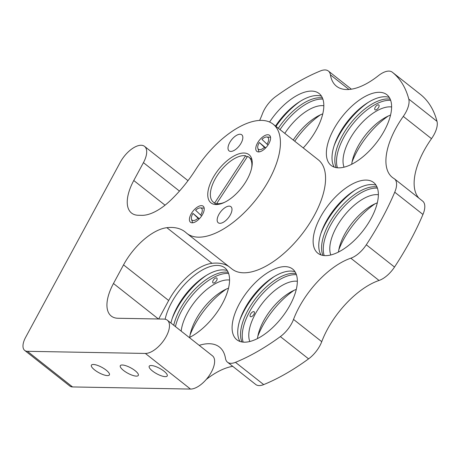 <?xml version="1.0" encoding="UTF-8"?>
<svg xmlns="http://www.w3.org/2000/svg" width="460" height="460" viewBox="0 0 460 460"><rect width="100%" height="100%" fill="white"/><g stroke="black" fill="none" stroke-linecap="round" stroke-linejoin="round"><path stroke-width="0.69" d="M93.346 364.469A10.235 3.07 -151.6 0 0 91.396 365.165A10.235 3.07 -151.6 0 0 96.652 371.381A10.235 3.07 -151.6 0 0 107.456 375.601A10.235 3.07 -151.6 0 0 109.405 374.9A10.235 3.07 -151.6 0 0 104.15 368.69A10.235 3.07 -151.6 0 0 93.346 364.469M122.256 364.993A10.235 3.07 -151.6 0 0 120.307 365.688A10.235 3.07 -151.6 0 0 125.563 371.904A10.235 3.07 -151.6 0 0 136.367 376.125A10.235 3.07 -151.6 0 0 138.316 375.423A10.235 3.07 -151.6 0 0 133.061 369.213A10.235 3.07 -151.6 0 0 122.256 364.993M151.167 365.516A10.235 3.07 -151.6 0 0 149.218 366.212A10.235 3.07 -151.6 0 0 154.474 372.428A10.235 3.07 -151.6 0 0 165.278 376.648A10.235 3.07 -151.6 0 0 167.227 375.947A10.235 3.07 -151.6 0 0 161.972 369.736A10.235 3.07 -151.6 0 0 151.167 365.516M258.531 151.921A10.235 4.899 128.3 0 1 256.835 151.369A10.235 4.899 128.3 0 1 258.29 141.737A10.235 4.899 128.3 0 1 267.818 134.745A10.235 4.899 128.3 0 1 269.514 135.303A10.235 4.899 128.3 0 1 268.065 144.929A10.235 4.899 128.3 0 1 258.531 151.921M230.776 151.42A10.235 4.899 128.3 0 1 229.08 150.868A10.235 4.899 128.3 0 1 230.535 141.237A10.235 4.899 128.3 0 1 240.062 134.245A10.235 4.899 128.3 0 1 241.764 134.797A10.235 4.899 128.3 0 1 240.31 144.428A10.235 4.899 128.3 0 1 230.776 151.42M192.177 222.812A10.235 4.899 128.3 0 1 190.48 222.255A10.235 4.899 128.3 0 1 191.935 212.629A10.235 4.899 128.3 0 1 201.463 205.637A10.235 4.899 128.3 0 1 203.159 206.189A10.235 4.899 128.3 0 1 201.71 215.815A10.235 4.899 128.3 0 1 192.177 222.812M219.932 223.313A10.235 4.899 128.3 0 1 218.236 222.761A10.235 4.899 128.3 0 1 219.684 213.13A10.235 4.899 128.3 0 1 229.218 206.137A10.235 4.899 128.3 0 1 230.914 206.689A10.235 4.899 128.3 0 1 229.465 216.321A10.235 4.899 128.3 0 1 219.932 223.313M243.927 153.019A30.705 14.697 -51.7 0 0 215.332 173.995A30.705 14.697 -51.7 0 0 210.979 202.877A30.705 14.697 -51.7 0 0 216.068 204.539A30.705 14.697 -51.7 0 0 244.662 183.563A30.705 14.697 -51.7 0 0 249.021 154.681A30.705 14.697 -51.7 0 0 243.927 153.019M133.774 180.51A40.934 19.596 128.3 0 0 131.543 213.06A40.934 19.596 128.3 0 0 138.333 215.274L141.243 215.326A45.028 21.557 128.3 0 0 171.091 199.858A81.874 39.192 128.3 0 0 195.529 169.838A69.592 33.315 128.3 0 1 261.567 120.388A69.592 33.315 128.3 0 1 273.113 124.154A69.592 33.315 128.3 0 1 263.235 189.618A69.592 33.315 128.3 0 1 198.427 237.17A69.592 33.315 128.3 0 1 186.881 233.404A69.592 33.315 128.3 0 1 186.053 232.702A81.874 39.192 128.3 0 0 185.075 231.88A81.874 39.192 128.3 0 0 171.499 227.453A81.874 39.192 128.3 0 0 166.853 227.689A45.028 21.557 128.3 0 0 123.539 264.88L113.47 283.498A40.934 19.596 128.3 0 0 111.239 316.049A40.934 19.596 128.3 0 0 118.03 318.262L163.938 319.096A20.47 9.798 128.3 0 1 167.336 320.2A20.47 9.798 128.3 0 1 164.427 339.457A20.47 9.798 128.3 0 1 145.366 353.441L27.41 351.308A16.376 7.837 128.3 0 1 24.696 350.422A16.376 7.837 128.3 0 1 25.587 337.404L120.301 162.23A20.47 9.798 128.3 0 1 141.157 145.262A20.47 9.798 128.3 0 1 144.549 146.372A20.47 9.798 128.3 0 1 143.434 162.644L133.774 180.51L165.042 205.189M273.113 124.154L318.257 159.781A69.592 33.315 128.3 0 1 308.378 225.245A69.592 33.315 128.3 0 1 243.564 272.797A69.592 33.315 128.3 0 1 232.024 269.031L186.881 233.404M123.539 264.88L168.676 300.506A45.028 21.557 128.3 0 1 211.997 263.321A81.874 39.192 128.3 0 1 216.637 263.08A81.874 39.192 128.3 0 1 228.804 266.495M167.336 320.2L212.474 355.827A20.47 9.798 128.3 0 1 209.57 375.084A20.47 9.798 128.3 0 1 190.509 389.068L72.553 386.935A16.376 7.837 128.3 0 1 69.834 386.049L24.696 350.422M168.676 300.506L158.683 318.998M190.083 334.914A53.831 25.771 128.3 0 1 226.303 289.087M352.078 161.937A53.831 25.771 128.3 0 1 388.263 116.029M338.836 249.728A53.831 25.771 128.3 0 1 375.096 203.763M294.733 141.214A53.831 25.771 128.3 0 1 320.522 114.793M257.841 336.197A53.831 25.771 128.3 0 1 294.043 290.329M420.497 94.455A20.47 9.798 -51.7 0 1 420.52 94.478A20.47 9.798 -51.7 0 1 420.549 94.495A184.213 88.182 -51.7 0 1 437 121.348L408.785 99.078A20.47 9.798 128.3 0 1 403.288 116.409A61.404 29.394 -51.7 0 0 386.429 154.428A61.404 29.394 -51.7 0 0 392.357 177.41A61.404 29.394 -51.7 0 0 393.921 178.486A20.47 9.798 -51.7 0 1 394.444 178.842A20.47 9.798 -51.7 0 1 394.737 192.194A184.213 88.182 -51.7 0 1 366.304 244.783A20.47 9.798 128.3 0 1 350.825 258.198A61.404 29.394 -51.7 0 0 293.526 319.407A20.47 9.798 -51.7 0 1 280.364 336.599A184.213 88.182 -51.7 0 1 235.474 362.336A20.47 9.798 128.3 0 1 227.516 362.216A20.47 9.798 128.3 0 1 225.492 358.421A61.404 29.394 -51.7 0 0 219.431 347.041A61.404 29.394 -51.7 0 0 199.197 345.351M437 121.348A20.47 9.798 128.3 0 1 431.503 138.678A61.404 29.394 -51.7 0 0 414.644 176.697A61.404 29.394 -51.7 0 0 418.962 198.197M296.964 285.907A45.028 21.557 -51.7 0 0 292.617 269.054A45.028 21.557 -51.7 0 0 258.359 279.766A45.028 21.557 -51.7 0 0 232.472 322.897A45.028 21.557 -51.7 0 0 236.819 339.75A45.028 21.557 -51.7 0 0 271.078 329.044A45.028 21.557 -51.7 0 0 296.964 285.907M295.05 271.779A45.028 21.557 -51.7 0 0 261.349 286.701A45.028 21.557 -51.7 0 0 238.113 327.347A45.028 21.557 -51.7 0 0 240.034 341.481M269.577 122.032A45.028 21.557 128.3 0 1 319.102 93.518A45.028 21.557 128.3 0 1 323.449 110.371A45.028 21.557 128.3 0 1 303.232 147.924M275.511 126.04A45.028 21.557 128.3 0 1 321.528 96.238M377.988 199.364A45.028 21.557 -51.7 0 0 373.641 182.511A45.028 21.557 -51.7 0 0 339.382 193.223A45.028 21.557 -51.7 0 0 313.496 236.354A45.028 21.557 -51.7 0 0 317.843 253.207A45.028 21.557 -51.7 0 0 352.101 242.5A45.028 21.557 -51.7 0 0 377.988 199.364M376.073 185.236A45.028 21.557 -51.7 0 0 342.372 200.157A45.028 21.557 -51.7 0 0 319.136 240.804A45.028 21.557 -51.7 0 0 321.057 254.938M391.236 111.579A45.028 21.557 -51.7 0 0 386.883 94.725A45.028 21.557 -51.7 0 0 352.63 105.432A45.028 21.557 -51.7 0 0 326.738 148.563A45.028 21.557 -51.7 0 0 331.085 165.416A45.028 21.557 -51.7 0 0 365.343 154.709A45.028 21.557 -51.7 0 0 391.236 111.579M389.315 97.445A45.028 21.557 -51.7 0 0 355.615 112.372A45.028 21.557 -51.7 0 0 332.379 153.019A45.028 21.557 -51.7 0 0 334.299 167.152M165.14 319.217A45.028 21.557 128.3 0 1 191.757 277.518A45.028 21.557 128.3 0 1 224.831 267.846A45.028 21.557 128.3 0 1 229.183 284.705A45.028 21.557 128.3 0 1 189.324 337.559M170.924 323.035A45.028 21.557 128.3 0 1 195.017 284.108A45.028 21.557 128.3 0 1 227.263 270.572M227.516 362.216L255.731 384.485A20.47 9.798 128.3 0 0 263.689 384.606A184.213 88.182 -51.7 0 0 308.574 358.863A20.47 9.798 -51.7 0 0 321.741 341.676A61.404 29.394 -51.7 0 1 379.034 280.468A20.47 9.798 128.3 0 0 394.519 267.053A184.213 88.182 -51.7 0 0 422.953 214.463A20.47 9.798 -51.7 0 0 422.659 201.112L394.444 178.842M232.743 366.338A61.404 29.394 -51.7 0 0 206.275 379.431M259.63 120.422A61.404 29.394 -51.7 0 0 262.39 113.861A20.47 9.798 -51.7 0 1 275.557 96.669A184.213 88.182 -51.7 0 1 320.442 70.932A20.47 9.798 128.3 0 1 328.405 71.053A20.47 9.798 128.3 0 1 330.424 74.848A61.404 29.394 -51.7 0 0 336.49 86.227A61.404 29.394 -51.7 0 0 378.356 75.71A20.47 9.798 -51.7 0 1 392.311 72.208A20.47 9.798 -51.7 0 1 392.34 72.231A184.213 88.182 -51.7 0 1 408.785 99.078M293.261 140.053A39.911 19.107 128.3 0 1 322.765 113.861M284.797 133.377A39.911 19.107 128.3 0 1 323.828 105.731M275.988 126.419A51.169 24.495 128.3 0 1 300.363 101.229M280.019 129.599A45.028 21.557 128.3 0 1 322.885 99.136M278.323 128.265A45.028 21.557 128.3 0 1 322.437 97.963M216.666 204.533L214.676 202.963A28.658 13.719 128.3 0 1 213.371 202.164A28.658 13.719 128.3 0 1 217.315 175.392A28.658 13.719 128.3 0 1 245.605 155.762L247.169 156.998M224.721 202.25A28.658 13.719 128.3 0 1 216.648 203.579L247.578 156.371A28.658 13.719 128.3 0 1 248.883 157.176A28.658 13.719 128.3 0 1 251.603 168.199M214.676 202.963L245.605 155.762M216.648 203.579L217.758 204.453M173.742 325.26A45.028 21.557 128.3 0 1 210.369 276.926A45.028 21.557 128.3 0 1 228.177 272.314M175.438 326.594A45.028 21.557 128.3 0 1 212.06 278.26A45.028 21.557 128.3 0 1 228.626 273.487M172.109 318.757A51.169 24.495 128.3 0 1 206.304 275.436M241.925 341.964A45.028 21.557 128.3 0 1 247.739 310.644A45.028 21.557 128.3 0 1 295.97 273.539M243.173 342.125A45.028 21.557 128.3 0 1 249.429 311.978A45.028 21.557 128.3 0 1 296.412 274.712M239.873 320.034A51.169 24.495 128.3 0 1 244.266 310.58A51.169 24.495 128.3 0 1 274.292 276.517M322.96 255.421A45.028 21.557 128.3 0 1 337.284 211.186A45.028 21.557 128.3 0 1 376.987 186.978M324.208 255.587A45.028 21.557 128.3 0 1 338.98 212.52A45.028 21.557 128.3 0 1 377.43 188.151M320.919 233.421A51.169 24.495 128.3 0 1 355.108 190.101M336.208 167.636A45.028 21.557 128.3 0 1 372.422 103.799A45.028 21.557 128.3 0 1 390.229 99.187M337.45 167.796A45.028 21.557 128.3 0 1 374.112 105.139A45.028 21.557 128.3 0 1 390.678 100.36M334.161 145.636A51.169 24.495 128.3 0 1 368.356 102.31M215.24 278.225A3.07 1.472 128.3 0 1 216.804 278.058A3.07 1.472 128.3 0 1 216.752 280.278A3.07 1.472 128.3 0 1 214.561 282.716A3.07 1.472 128.3 0 1 212.997 282.877A3.07 1.472 128.3 0 1 213.049 280.663A3.07 1.472 128.3 0 1 215.24 278.225M181.177 331.125A39.911 19.107 128.3 0 1 214.337 284.217A39.911 19.107 128.3 0 1 229.563 280.042M189.687 337.375A39.911 19.107 128.3 0 1 222.801 290.892A39.911 19.107 128.3 0 1 228.499 288.178M250.522 314.157A3.07 1.472 128.3 0 1 254.156 311.776A3.07 1.472 128.3 0 1 253.989 314.214A3.07 1.472 128.3 0 1 250.349 316.595A3.07 1.472 128.3 0 1 250.522 314.157M249.797 341.51A39.911 19.107 128.3 0 1 255.145 314.237A39.911 19.107 128.3 0 1 297.344 281.267M257.456 338.589A39.911 19.107 128.3 0 1 263.609 320.919A39.911 19.107 128.3 0 1 296.28 289.397M330.809 254.972A39.911 19.107 128.3 0 1 343.712 216.257A39.911 19.107 128.3 0 1 378.367 194.73M338.462 252.057A39.911 19.107 128.3 0 1 377.309 202.848M376.579 109.629A3.07 1.472 128.3 0 1 375.015 109.79A3.07 1.472 128.3 0 1 375.067 107.577A3.07 1.472 128.3 0 1 377.257 105.139A3.07 1.472 128.3 0 1 378.822 104.972A3.07 1.472 128.3 0 1 378.77 107.191A3.07 1.472 128.3 0 1 376.579 109.629M344.04 167.187A39.911 19.107 128.3 0 1 376.355 111.124A39.911 19.107 128.3 0 1 391.615 106.956M351.71 164.266A39.911 19.107 128.3 0 1 384.819 117.806A39.911 19.107 128.3 0 1 390.546 115.08M199.077 219.052L198.053 218.207A7.555 3.617 128.3 0 1 192.021 220.047A7.555 3.617 128.3 0 1 191.486 219.144A7.555 3.617 128.3 0 1 192.987 213.394L199.358 218.764M198.053 218.207L192.987 213.394M200.652 215.05L195.592 210.237A7.555 3.617 128.3 0 1 200.37 207.891A7.555 3.617 128.3 0 1 201.624 208.397A7.555 3.617 128.3 0 1 200.652 215.05L201.664 215.884M265.431 148.166L264.408 147.321A7.555 3.617 128.3 0 1 258.376 149.161A7.555 3.617 128.3 0 1 257.841 148.258A7.555 3.617 128.3 0 1 259.342 142.508L265.713 147.879M264.408 147.321L259.342 142.508M267.007 144.164L261.947 139.351A7.555 3.617 128.3 0 1 266.725 136.999A7.555 3.617 128.3 0 1 267.979 137.511A7.555 3.617 128.3 0 1 267.007 144.164L268.019 144.998M145.366 353.441L190.509 389.068M27.41 351.308L72.553 386.935M113.47 283.498L158.447 318.993M166.853 227.689L211.997 263.321M143.434 162.644L179.469 191.09M348.967 89.481L330.424 74.848M420.549 94.495L392.34 72.231M431.503 138.678L403.288 116.409M422.953 214.463L394.737 192.194M394.519 267.053L366.304 244.783M379.034 280.468L350.825 258.198M321.741 341.676L293.526 319.407M308.574 358.863L280.364 336.599M263.689 384.606L235.474 362.336M144.549 146.372L188.002 180.665M420.52 94.478L392.311 72.208M351.388 89.194L328.405 71.053M251.896 159.557L248.883 157.176M216.384 204.539L213.371 202.164M191.486 219.144L192.602 222.795M200.37 207.891L204.177 208.127M257.841 148.258L258.957 151.909M266.725 136.999L270.532 137.241"/></g></svg>
